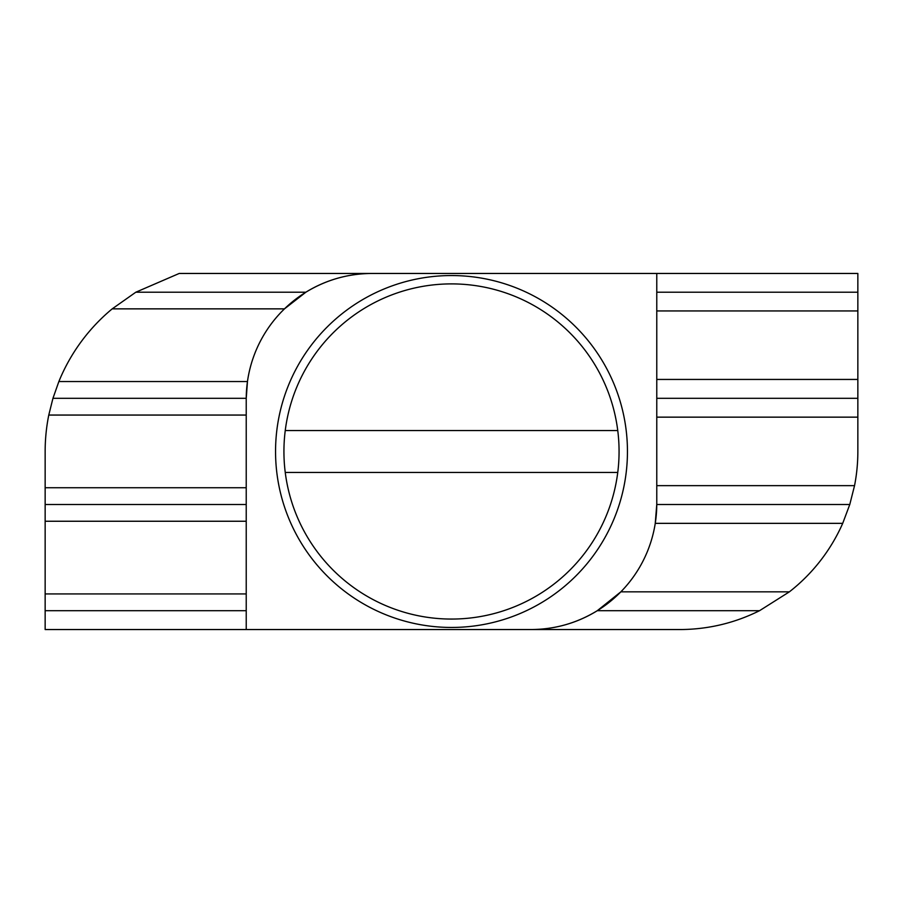 <?xml version="1.0" encoding="UTF-8"?>
<svg xmlns="http://www.w3.org/2000/svg" width="903" height="903" viewBox="0 0 903 903"><rect width="100%" height="100%" fill="white"/><g stroke="black" fill="none" stroke-linecap="round" stroke-linejoin="round"><path stroke-width="1.35" d="M451.5 619.063A167.563 167.563 0 0 0 617.754 430.55A167.563 167.563 0 0 0 285.246 430.55A167.563 167.563 0 0 0 451.5 619.063M656.774 273.462L857.85 273.462L857.85 451.5A178.049 178.049 0 0 1 854.543 485.645L849.779 504.495L842.713 523.345A178.049 178.049 0 0 1 789.38 591.837L759.558 610.688C735.098 622.844 709.216 629.131 681.9 629.538L531.099 629.538A125.675 125.675 0 0 0 656.774 503.863L656.774 273.462L371.901 273.462A125.675 125.675 0 0 0 246.226 399.137L246.226 629.538L531.099 629.538C554.916 629.402 576.983 623.115 597.301 610.688L620.846 591.837L789.38 591.837M617.754 430.55L285.246 430.55M246.226 521.245L45.15 521.245L45.15 451.5A185.262 185.262 0 0 1 48.773 415.053L52.95 398.302L58.864 381.54L247.467 381.54L246.237 398.302L52.95 398.302M246.226 629.538L45.15 629.538L45.15 593.937L246.226 593.937M45.15 521.245L45.15 593.937M179.2 273.462L371.901 273.462C348.163 273.598 326.152 279.851 305.869 292.211L284.479 308.86L112.198 308.86L135.822 292.211L179.2 273.462M842.713 523.345L655.251 523.345L656.763 504.495L849.779 504.495M112.198 308.86A185.262 185.262 0 0 0 58.864 381.54M285.246 472.45L617.754 472.45M656.774 417.152L857.85 417.152M656.774 485.645L854.543 485.645M656.774 310.948L857.85 310.948M656.774 379.441L857.85 379.441M45.15 487.733L246.226 487.733M246.226 415.053L48.773 415.053M305.869 292.211L135.822 292.211M45.15 504.495L246.226 504.495M45.15 610.688L246.226 610.688M759.558 610.688L597.301 610.688M857.85 292.211L656.774 292.211M656.774 398.302L857.85 398.302M451.5 627.45A175.95 175.95 0 0 1 275.55 451.5A175.95 175.95 0 0 1 451.5 275.55A175.95 175.95 0 0 1 627.45 451.5A175.95 175.95 0 0 1 451.5 627.45"/></g></svg>
